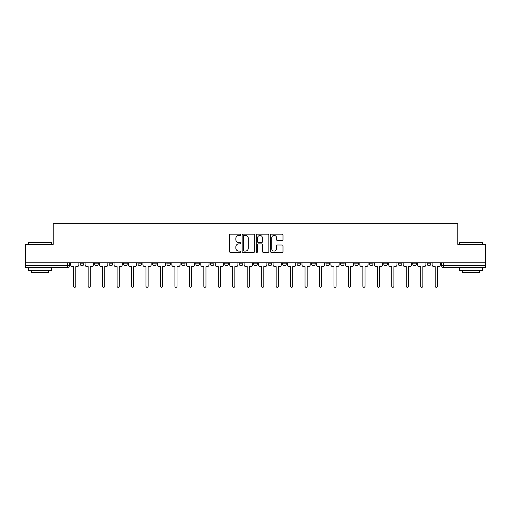 <?xml version="1.0" encoding="UTF-8"?>
<svg xmlns="http://www.w3.org/2000/svg" width="511" height="511" viewBox="0 0 511 511"><rect width="100%" height="100%" fill="white"/><g stroke="black" fill="none" stroke-linecap="round" stroke-linejoin="round"><path stroke-width="0.77" d="M240.668 234.805A0.639 0.639 0 0 0 240.036 234.166L230.365 234.166A0.907 0.907 0 0 0 229.458 235.079L229.458 251.45A0.907 0.907 0 0 0 230.365 252.364L240.036 252.364A0.639 0.639 0 0 0 240.668 251.725A0.639 0.639 0 0 0 240.036 251.093L238.784 251.093A2.913 2.913 0 0 1 235.871 248.18L235.871 246.813A2.913 2.913 0 0 1 238.784 243.9L240.036 243.9A0.639 0.639 0 0 0 240.668 243.268A0.639 0.639 0 0 0 240.036 242.629L238.784 242.629A2.913 2.913 0 0 1 235.871 239.716L235.871 238.356A2.913 2.913 0 0 1 238.784 235.443L240.036 235.443A0.639 0.639 0 0 0 240.668 234.805M427.151 262.82L427.151 263.842L430.856 263.842A1.852 1.852 0 0 1 429.004 265.694A1.852 1.852 0 0 1 427.151 263.842L427.151 262.82M383.774 263.842L383.774 262.82L383.774 263.842A1.852 1.852 0 0 0 385.626 265.694A1.852 1.852 0 0 1 383.774 263.842L387.485 263.842A1.852 1.852 0 0 1 385.626 265.694M369.319 263.842L369.319 262.82L369.319 263.842A1.852 1.852 0 0 0 371.171 265.694A1.852 1.852 0 0 1 369.319 263.842L373.024 263.842A1.852 1.852 0 0 1 371.171 265.694M325.941 262.82L325.941 263.842L329.646 263.842A1.852 1.852 0 0 1 327.794 265.694A1.852 1.852 0 0 1 325.941 263.842L325.941 262.82M311.48 262.82L311.48 263.842L315.191 263.842A1.852 1.852 0 0 1 313.332 265.694A1.852 1.852 0 0 1 311.48 263.842L311.48 262.82M239.186 262.82L239.186 263.842L242.897 263.842A1.852 1.852 0 0 1 241.039 265.694A1.852 1.852 0 0 1 239.186 263.842L239.186 262.82M195.809 262.82L195.809 263.842L199.52 263.842A1.852 1.852 0 0 1 197.668 265.694A1.852 1.852 0 0 1 195.809 263.842L195.809 262.82M166.893 262.82L166.893 263.842L170.604 263.842A1.852 1.852 0 0 1 168.745 265.694A1.852 1.852 0 0 1 166.893 263.842L166.893 262.82M152.438 262.82L152.438 263.842L156.142 263.842A1.852 1.852 0 0 1 154.29 265.694A1.852 1.852 0 0 1 152.438 263.842L152.438 262.82M123.515 263.842L123.515 262.82L123.515 263.842A1.852 1.852 0 0 0 125.374 265.694A1.852 1.852 0 0 1 123.515 263.842L127.226 263.842A1.852 1.852 0 0 1 125.374 265.694M94.599 263.842L94.599 262.82L94.599 263.842A1.852 1.852 0 0 0 96.451 265.694A1.852 1.852 0 0 1 94.599 263.842L98.31 263.842A1.852 1.852 0 0 1 96.451 265.694A1.852 1.852 0 0 0 98.31 263.842L98.31 262.82L98.31 263.842M282.085 240.579A0.907 0.907 0 0 0 282.998 239.672L282.998 235.079A0.907 0.907 0 0 0 282.085 234.166L271.354 234.166A0.907 0.907 0 0 0 270.44 235.079L270.44 251.45A0.907 0.907 0 0 0 271.354 252.364L282.085 252.364A0.907 0.907 0 0 0 282.998 251.45L282.998 245.906A0.907 0.907 0 0 0 282.085 244.993L277.492 244.993A0.907 0.907 0 0 0 276.585 245.906L276.585 248.659A2.434 2.434 0 0 1 274.151 251.093A2.434 2.434 0 0 1 271.718 248.659L271.718 237.877A2.434 2.434 0 0 1 274.151 235.443A2.434 2.434 0 0 1 276.585 237.877L276.585 239.672A0.907 0.907 0 0 0 277.492 240.579L282.085 240.579M25.55 262.82L25.55 244.379L53.17 244.379L53.17 223.709L457.83 223.709L457.83 244.379L485.45 244.379L485.45 262.82L25.55 262.82L25.55 265.694L69.387 265.694L69.387 262.82L69.387 265.694A1.852 1.852 0 0 1 67.535 267.547L25.55 267.547L25.55 265.694M254.702 235.079A0.907 0.907 0 0 0 253.795 234.166L243.057 234.166A0.907 0.907 0 0 0 242.15 235.079L242.15 251.45A0.907 0.907 0 0 0 243.057 252.364L253.795 252.364A0.907 0.907 0 0 0 254.702 251.45L254.702 235.079M257.205 234.166L267.943 234.166A0.907 0.907 0 0 1 268.85 235.079L268.85 251.45A0.907 0.907 0 0 1 267.943 252.364L263.344 252.364A0.907 0.907 0 0 1 262.437 251.45L262.437 244.814A0.907 0.907 0 0 0 261.53 243.9L258.477 243.9A0.907 0.907 0 0 0 257.57 244.814L257.57 251.725A0.639 0.639 0 0 1 256.931 252.364A0.639 0.639 0 0 1 256.298 251.725L256.298 235.079A0.907 0.907 0 0 1 257.205 234.166M441.613 262.82L441.613 265.694L485.45 265.694L485.45 267.547L443.465 267.547A1.852 1.852 0 0 1 441.613 265.694L441.613 262.82M485.45 262.82L485.45 265.694M430.856 263.842L430.856 262.82L430.856 263.842A1.852 1.852 0 0 1 429.004 265.694M416.401 263.842L416.401 262.82L416.401 263.842A1.852 1.852 0 0 1 414.549 265.694A1.852 1.852 0 0 1 412.69 263.842L416.401 263.842A1.852 1.852 0 0 1 414.549 265.694M412.69 262.82L412.69 263.842M401.94 262.82L401.94 263.842A1.852 1.852 0 0 1 400.087 265.694A1.852 1.852 0 0 1 398.235 263.842L401.94 263.842A1.852 1.852 0 0 1 400.087 265.694M398.235 262.82L398.235 263.842M387.485 262.82L387.485 263.842L387.485 262.82M373.024 262.82L373.024 263.842L373.024 262.82M358.562 262.82L358.562 263.842A1.852 1.852 0 0 1 356.71 265.694A1.852 1.852 0 0 1 354.858 263.842L358.562 263.842L358.562 262.82M354.858 262.82L354.858 263.842M344.107 263.842L344.107 262.82L344.107 263.842A1.852 1.852 0 0 1 342.255 265.694A1.852 1.852 0 0 1 340.396 263.842L344.107 263.842A1.852 1.852 0 0 1 342.255 265.694M340.396 262.82L340.396 263.842M329.646 262.82L329.646 263.842M315.191 262.82L315.191 263.842M300.73 262.82L300.73 263.842A1.852 1.852 0 0 1 298.878 265.694A1.852 1.852 0 0 1 297.025 263.842L300.73 263.842M297.025 262.82L297.025 263.842M286.269 262.82L286.269 263.842A1.852 1.852 0 0 1 284.416 265.694A1.852 1.852 0 0 1 282.564 263.842L286.269 263.842A1.852 1.852 0 0 1 284.416 265.694M282.564 262.82L282.564 263.842M271.814 262.82L271.814 263.842A1.852 1.852 0 0 1 269.961 265.694A1.852 1.852 0 0 1 268.103 263.842A1.852 1.852 0 0 0 269.961 265.694M268.103 262.82L268.103 263.842L271.814 263.842M257.352 262.82L257.352 263.842A1.852 1.852 0 0 1 255.5 265.694A1.852 1.852 0 0 1 253.648 263.842A1.852 1.852 0 0 0 255.5 265.694M253.648 262.82L253.648 263.842L257.352 263.842M242.897 262.82L242.897 263.842A1.852 1.852 0 0 1 241.039 265.694M228.436 262.82L228.436 263.842A1.852 1.852 0 0 1 226.584 265.694A1.852 1.852 0 0 1 224.731 263.842L228.436 263.842M224.731 262.82L224.731 263.842M210.27 262.82L210.27 263.842L213.975 263.842L213.975 262.82L213.975 263.842A1.852 1.852 0 0 1 212.122 265.694A1.852 1.852 0 0 1 210.27 263.842A1.852 1.852 0 0 0 212.122 265.694M199.52 262.82L199.52 263.842M185.059 262.82L185.059 263.842A1.852 1.852 0 0 1 183.206 265.694A1.852 1.852 0 0 1 181.354 263.842L185.059 263.842L185.059 262.82M181.354 262.82L181.354 263.842M170.604 263.842L170.604 262.82L170.604 263.842A1.852 1.852 0 0 1 168.745 265.694M156.142 263.842L156.142 262.82L156.142 263.842A1.852 1.852 0 0 1 154.29 265.694M141.681 262.82L141.681 263.842A1.852 1.852 0 0 1 139.829 265.694A1.852 1.852 0 0 1 137.976 263.842A1.852 1.852 0 0 0 139.829 265.694A1.852 1.852 0 0 0 141.681 263.842L141.681 262.82M137.976 262.82L137.976 263.842L141.681 263.842M127.226 262.82L127.226 263.842M112.765 262.82L112.765 263.842A1.852 1.852 0 0 1 110.913 265.694A1.852 1.852 0 0 1 109.06 263.842A1.852 1.852 0 0 0 110.913 265.694M109.06 262.82L109.06 263.842L112.765 263.842M83.849 262.82L83.849 263.842A1.852 1.852 0 0 1 81.996 265.694A1.852 1.852 0 0 1 80.144 263.842A1.852 1.852 0 0 0 81.996 265.694A1.852 1.852 0 0 0 83.849 263.842L83.849 262.82M80.144 262.82L80.144 263.842L83.849 263.842M67.535 262.82L67.535 267.547A1.852 1.852 0 0 0 69.387 265.694M244.06 235.443A0.639 0.639 0 0 0 243.421 236.076L243.421 250.454A0.639 0.639 0 0 0 244.06 251.093L245.376 251.093A2.913 2.913 0 0 0 248.289 248.18L248.289 238.356A2.913 2.913 0 0 0 245.376 235.443L244.06 235.443M262.437 237.922A2.434 2.434 0 0 0 260.003 235.488A2.434 2.434 0 0 0 257.57 237.922L257.57 241.722A0.907 0.907 0 0 0 258.477 242.629L261.53 242.629A0.907 0.907 0 0 0 262.437 241.722L262.437 237.922M70.639 262.82L70.639 264.768A1.852 1.852 0 0 0 72.492 266.621L73.699 266.621L73.699 286.224A1.067 1.067 0 0 0 74.766 287.291A1.067 1.067 0 0 0 75.832 286.224L75.832 266.621L77.033 266.621A1.852 1.852 0 0 0 78.892 264.768L78.892 262.82M85.101 262.82L85.101 264.768A1.852 1.852 0 0 0 86.953 266.621L88.16 266.621L88.16 286.224A1.067 1.067 0 0 0 89.227 287.291A1.067 1.067 0 0 0 90.287 286.224L90.287 266.621L91.495 266.621A1.852 1.852 0 0 0 93.347 264.768L93.347 262.82M99.556 262.82L99.556 264.768A1.852 1.852 0 0 0 101.414 266.621L102.615 266.621L102.615 286.224A1.067 1.067 0 0 0 103.682 287.291A1.067 1.067 0 0 0 104.749 286.224L104.749 266.621L105.956 266.621A1.852 1.852 0 0 0 107.808 264.768L107.808 262.82M28.329 242.342L51.502 242.342L28.329 242.342L28.329 244.379M51.502 270.332L28.329 270.332L28.329 268.013L51.502 268.013L51.502 270.332M48.258 270.332L48.258 272.459L31.573 272.459L31.573 270.332M459.498 242.342L482.671 242.342L459.498 242.342L459.498 244.379M482.671 270.332L459.498 270.332L459.498 268.013L482.671 268.013L482.671 270.332M479.427 270.332L479.427 272.459L462.742 272.459L462.742 270.332M114.017 262.82L114.017 264.768A1.852 1.852 0 0 0 115.869 266.621L117.076 266.621L117.076 286.224A1.067 1.067 0 0 0 118.143 287.291A1.067 1.067 0 0 0 119.21 286.224L119.21 266.621L120.411 266.621A1.852 1.852 0 0 0 122.263 264.768L122.263 262.82M128.478 262.82L128.478 264.768A1.852 1.852 0 0 0 130.331 266.621L131.538 266.621L131.538 286.224A1.067 1.067 0 0 0 132.598 287.291A1.067 1.067 0 0 0 133.665 286.224L133.665 266.621L134.872 266.621A1.852 1.852 0 0 0 136.724 264.768L136.724 262.82M142.933 262.82L142.933 264.768A1.852 1.852 0 0 0 144.785 266.621L145.993 266.621L145.993 286.224A1.067 1.067 0 0 0 147.059 287.291A1.067 1.067 0 0 0 148.126 286.224L148.126 266.621L149.327 266.621A1.852 1.852 0 0 0 151.186 264.768L151.186 262.82M157.394 262.82L157.394 264.768A1.852 1.852 0 0 0 159.247 266.621L160.454 266.621L160.454 286.224A1.067 1.067 0 0 0 161.521 287.291A1.067 1.067 0 0 0 162.581 286.224L162.581 266.621L163.788 266.621A1.852 1.852 0 0 0 165.641 264.768L165.641 262.82M171.849 262.82L171.849 264.768A1.852 1.852 0 0 0 173.708 266.621L174.909 266.621L174.909 286.224A1.067 1.067 0 0 0 175.976 287.291A1.067 1.067 0 0 0 177.042 286.224L177.042 266.621L178.25 266.621A1.852 1.852 0 0 0 180.102 264.768L180.102 262.82M186.311 262.82L186.311 264.768A1.852 1.852 0 0 0 188.163 266.621L189.37 266.621L189.37 286.224A1.067 1.067 0 0 0 190.437 287.291A1.067 1.067 0 0 0 191.504 286.224L191.504 266.621L192.704 266.621A1.852 1.852 0 0 0 194.557 264.768L194.557 262.82M200.772 262.82L200.772 264.768A1.852 1.852 0 0 0 202.624 266.621L203.832 266.621L203.832 286.224A1.067 1.067 0 0 0 204.892 287.291A1.067 1.067 0 0 0 205.959 286.224L205.959 266.621L207.166 266.621A1.852 1.852 0 0 0 209.018 264.768L209.018 262.82M215.227 262.82L215.227 264.768A1.852 1.852 0 0 0 217.079 266.621L218.286 266.621L218.286 286.224A1.067 1.067 0 0 0 219.353 287.291A1.067 1.067 0 0 0 220.42 286.224L220.42 266.621L221.621 266.621A1.852 1.852 0 0 0 223.479 264.768L223.479 262.82M229.688 262.82L229.688 264.768A1.852 1.852 0 0 0 231.54 266.621L232.748 266.621L232.748 286.224A1.067 1.067 0 0 0 233.814 287.291A1.067 1.067 0 0 0 234.875 286.224L234.875 266.621L236.082 266.621A1.852 1.852 0 0 0 237.934 264.768L237.934 262.82M244.143 262.82L244.143 264.768A1.852 1.852 0 0 0 246.002 266.621L247.203 266.621L247.203 286.224A1.067 1.067 0 0 0 248.269 287.291A1.067 1.067 0 0 0 249.336 286.224L249.336 266.621L250.543 266.621A1.852 1.852 0 0 0 252.396 264.768L252.396 262.82M258.604 262.82L258.604 264.768A1.852 1.852 0 0 0 260.457 266.621L261.664 266.621L261.664 286.224A1.067 1.067 0 0 0 262.731 287.291A1.067 1.067 0 0 0 263.797 286.224L263.797 266.621L264.998 266.621A1.852 1.852 0 0 0 266.857 264.768L266.857 262.82M273.066 262.82L273.066 264.768A1.852 1.852 0 0 0 274.918 266.621L276.125 266.621L276.125 286.224A1.067 1.067 0 0 0 277.186 287.291A1.067 1.067 0 0 0 278.252 286.224L278.252 266.621L279.46 266.621A1.852 1.852 0 0 0 281.312 264.768L281.312 262.82M287.521 262.82L287.521 264.768A1.852 1.852 0 0 0 289.379 266.621L290.58 266.621L290.58 286.224A1.067 1.067 0 0 0 291.647 287.291A1.067 1.067 0 0 0 292.714 286.224L292.714 266.621L293.921 266.621A1.852 1.852 0 0 0 295.773 264.768L295.773 262.82M301.982 262.82L301.982 264.768A1.852 1.852 0 0 0 303.834 266.621L305.041 266.621L305.041 286.224A1.067 1.067 0 0 0 306.108 287.291A1.067 1.067 0 0 0 307.168 286.224L307.168 266.621L308.376 266.621A1.852 1.852 0 0 0 310.228 264.768L310.228 262.82M316.443 262.82L316.443 264.768A1.852 1.852 0 0 0 318.296 266.621L319.496 266.621L319.496 286.224A1.067 1.067 0 0 0 320.563 287.291A1.067 1.067 0 0 0 321.63 286.224L321.63 266.621L322.837 266.621A1.852 1.852 0 0 0 324.689 264.768L324.689 262.82M330.898 262.82L330.898 264.768A1.852 1.852 0 0 0 332.75 266.621L333.958 266.621L333.958 286.224A1.067 1.067 0 0 0 335.024 287.291A1.067 1.067 0 0 0 336.091 286.224L336.091 266.621L337.292 266.621A1.852 1.852 0 0 0 339.151 264.768L339.151 262.82M345.359 262.82L345.359 264.768A1.852 1.852 0 0 0 347.212 266.621L348.419 266.621L348.419 286.224A1.067 1.067 0 0 0 349.479 287.291A1.067 1.067 0 0 0 350.546 286.224L350.546 266.621L351.753 266.621A1.852 1.852 0 0 0 353.606 264.768L353.606 262.82M359.814 262.82L359.814 264.768A1.852 1.852 0 0 0 361.673 266.621L362.874 266.621L362.874 286.224A1.067 1.067 0 0 0 363.941 287.291A1.067 1.067 0 0 0 365.007 286.224L365.007 266.621L366.215 266.621A1.852 1.852 0 0 0 368.067 264.768L368.067 262.82M374.276 262.82L374.276 264.768A1.852 1.852 0 0 0 376.128 266.621L377.335 266.621L377.335 286.224A1.067 1.067 0 0 0 378.402 287.291A1.067 1.067 0 0 0 379.462 286.224L379.462 266.621L380.669 266.621A1.852 1.852 0 0 0 382.522 264.768L382.522 262.82M388.737 262.82L388.737 264.768A1.852 1.852 0 0 0 390.589 266.621L391.79 266.621L391.79 286.224A1.067 1.067 0 0 0 392.857 287.291A1.067 1.067 0 0 0 393.924 286.224L393.924 266.621L395.131 266.621A1.852 1.852 0 0 0 396.983 264.768L396.983 262.82M403.192 262.82L403.192 264.768A1.852 1.852 0 0 0 405.044 266.621L406.251 266.621L406.251 286.224A1.067 1.067 0 0 0 407.318 287.291A1.067 1.067 0 0 0 408.385 286.224L408.385 266.621L409.586 266.621A1.852 1.852 0 0 0 411.444 264.768L411.444 262.82M417.653 262.82L417.653 264.768A1.852 1.852 0 0 0 419.505 266.621L420.713 266.621L420.713 286.224A1.067 1.067 0 0 0 421.773 287.291A1.067 1.067 0 0 0 422.84 286.224L422.84 266.621L424.047 266.621A1.852 1.852 0 0 0 425.899 264.768L425.899 262.82M432.108 262.82L432.108 264.768A1.852 1.852 0 0 0 433.967 266.621L435.168 266.621L435.168 286.224A1.067 1.067 0 0 0 436.234 287.291A1.067 1.067 0 0 0 437.301 286.224L437.301 266.621L438.508 266.621A1.852 1.852 0 0 0 440.361 264.768L440.361 262.82M443.465 262.82L443.465 267.547M51.502 244.379L51.502 242.342M46.22 268.013L46.22 267.547M33.611 268.013L33.611 267.547M482.671 244.379L482.671 242.342M477.389 268.013L477.389 267.547M464.78 268.013L464.78 267.547"/></g></svg>
